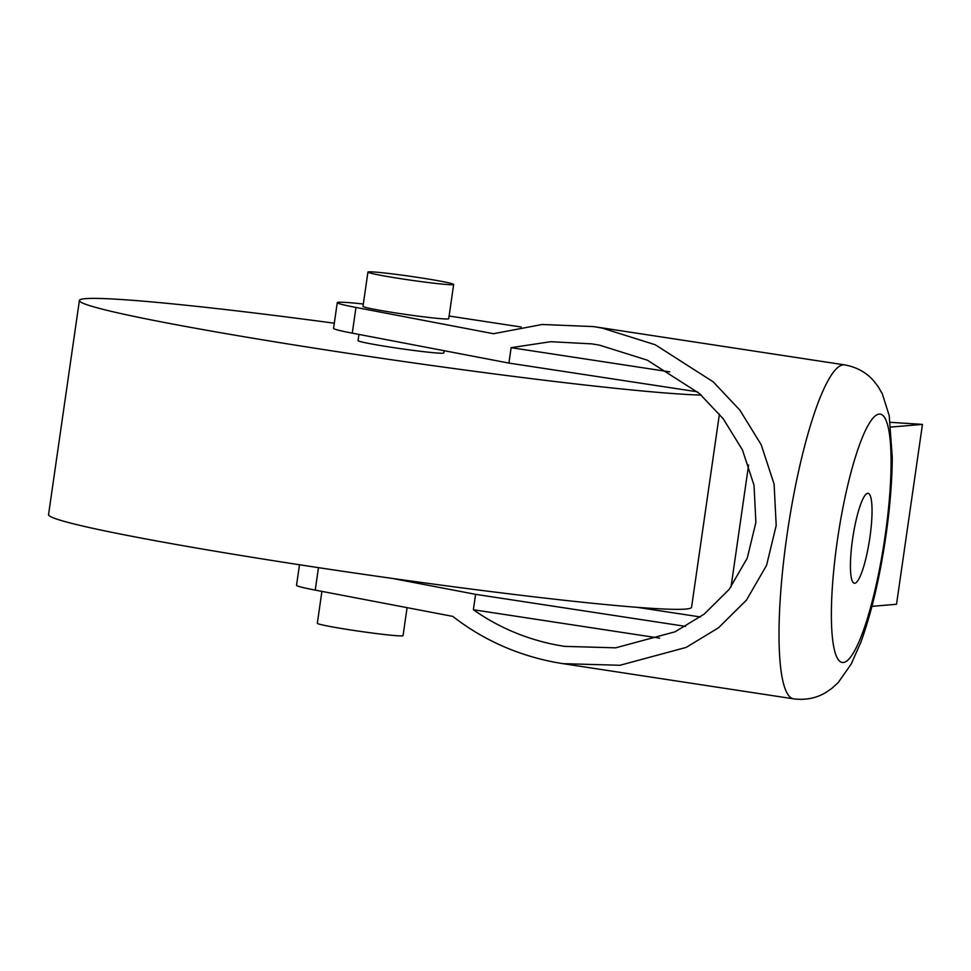 <?xml version="1.0" encoding="UTF-8"?>
<svg xmlns="http://www.w3.org/2000/svg" width="971" height="971" viewBox="0 0 971 971"><rect width="100%" height="100%" fill="white"/><g stroke="black" fill="none" stroke-linecap="round" stroke-linejoin="round"><path stroke-width="1.46" d="M867.71 493.329A45.479 8.436 98.7 0 0 852.744 538.019A45.479 8.436 98.7 0 0 854.371 583.243A45.479 8.436 98.7 0 0 854.747 583.255A45.479 8.436 98.7 0 0 869.725 538.565A45.479 8.436 98.7 0 0 868.086 493.341A45.479 8.436 98.7 0 0 867.71 493.329M701.208 395.1A324.836 14.164 -171.8 0 1 339.243 351.975A324.836 14.164 -171.8 0 1 79.404 300.464A324.836 14.164 -171.8 0 1 334.303 323.209M719.414 414.034L691.57 607.263A324.836 14.164 -171.8 0 1 308.377 566.117A324.836 14.164 -171.8 0 1 48.55 514.606L79.404 300.464M444.111 350.701L443.783 352.971A43.307 1.893 -171.8 0 1 392.697 347.484A43.307 1.893 -171.8 0 1 358.044 340.627L358.942 334.425M407.08 607.664L403.05 635.641A43.307 1.893 -171.8 0 1 351.963 630.155A43.307 1.893 -171.8 0 1 317.323 623.285L321.911 591.388M402.564 278.968A43.307 1.893 -171.8 0 1 367.924 272.098A43.307 1.893 -171.8 0 1 419.011 277.585A43.307 1.893 -171.8 0 1 453.663 284.454A43.307 1.893 -171.8 0 1 402.564 278.968M367.924 272.098L362.984 306.363A43.307 1.893 8.2 0 0 397.625 313.232A43.307 1.893 8.2 0 0 448.723 318.719L453.663 284.454M659.625 638.141L473.375 609.739C498.329 627.302 526.076 639.064 556.589 645.011L564.467 646.37L615.663 647.827L675.088 631.793L704.121 614.17L729.197 589.361L747.269 558.082L755.887 522.374L754.018 485.245L742.427 449.889L723.274 418.841L699.375 393.473L647.329 360.168L599.787 345.227L591.909 343.88L550.739 341.695L511.134 347.679L669.808 371.881M355.969 307.455A69.293 3.022 -171.8 0 1 337.265 302.649L333.563 328.356A69.293 3.022 8.2 0 0 352.267 333.15L355.969 307.455L493.486 333.721L542.219 324.484L593.487 326.584L602.263 328.101L655.231 344.754L713.224 381.858L739.853 410.114L761.191 444.718L774.105 484.116L776.193 525.481L766.592 565.28L746.456 600.127L718.516 627.776L686.169 647.414L619.947 665.269L562.901 663.654L554.125 662.149C516.281 654.721 482.49 639.464 452.765 616.379L315.235 590.113L318.476 567.647M352.267 333.15L508.913 363.081L697.506 391.835M521.172 327.021L449.112 316.024M700.394 616.961L637.182 607.324M473.375 609.739L475.596 594.337L685.623 626.38M508.913 363.081L511.134 347.679M391.92 578.364L475.596 594.337M299.493 564.758L296.531 585.319A69.293 3.022 8.2 0 0 315.235 590.113M337.265 302.649A69.293 3.022 -171.8 0 1 363.324 304.02M890.298 422.312L922.45 424.4L890.893 427.058M922.45 424.4L896.524 604.278L871.958 606.341M885.079 536.295A125.599 23.292 98.7 0 0 879.131 414.095A125.599 23.292 98.7 0 0 837.378 540.301A125.599 23.292 98.7 0 0 843.338 662.489A125.599 23.292 98.7 0 0 885.079 536.295M843.229 364.853A168.918 31.327 -81.3 0 1 844.624 364.89C856.204 366.977 865.659 372.039 873.002 380.086L877.905 386.227L882.336 393.85L889.205 415.6L892.276 457.475C892.106 481.3 889.97 507.493 885.88 536.053C879.787 577.721 871.412 613.223 860.731 642.559L851.239 663.958L838.24 682.54L831.734 688.475L825.216 692.857C815.834 698.319 805.323 700.322 793.683 698.853A168.918 31.327 -81.3 0 1 787.08 534.572A168.918 31.327 -81.3 0 1 843.229 364.853M562.889 663.654L793.683 698.853M593.487 326.584L844.624 364.89M731.029 586.97L748.592 465.024"/></g></svg>
